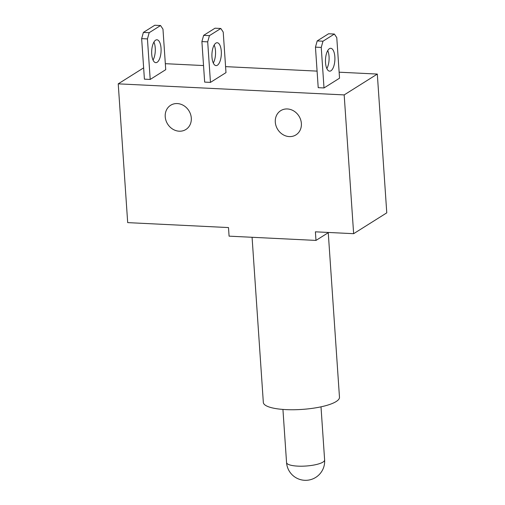 <?xml version="1.0" encoding="UTF-8"?>
<svg xmlns="http://www.w3.org/2000/svg" width="505" height="505" viewBox="0 0 505 505"><rect width="100%" height="100%" fill="white"/><g stroke="black" fill="none" stroke-linecap="round" stroke-linejoin="round"><path stroke-width="0.76" d="M326.849 68.579A11.445 4.69 92.8 0 0 329.052 56.522A11.445 4.69 92.8 0 0 327.726 50.607M325.523 62.664A11.445 4.69 -87.2 0 1 330.743 48.303A11.445 4.69 -87.2 0 1 334.847 56.806A11.445 4.69 -87.2 0 1 329.626 71.167A11.445 4.69 -87.2 0 1 325.523 62.664M322.985 41.208L321.249 47.426L324.008 87.952L339.543 78.187L336.778 37.654L334.373 34.043L328.578 33.766L317.19 40.924L322.985 41.208L334.373 34.043M321.249 47.426L315.455 47.142L318.213 87.674L324.008 87.952M315.455 47.142L317.19 40.924M153.924 42.092A11.445 4.69 -87.2 0 1 155.243 48.007A11.445 4.69 -87.2 0 1 153.04 60.07M151.721 54.155A11.445 4.69 -87.2 0 1 156.941 39.788A11.445 4.69 -87.2 0 1 161.038 48.291A11.445 4.69 -87.2 0 1 155.818 62.658A11.445 4.69 -87.2 0 1 151.721 54.155M149.177 32.699L147.441 38.91L150.206 79.443L165.735 69.671L162.97 29.145L160.565 25.534L154.776 25.25L143.382 32.415L149.177 32.699L160.565 25.534M147.441 38.91L141.646 38.626L144.411 79.159L150.206 79.443M141.646 38.626L143.382 32.415M213.293 63.018A11.445 4.69 92.8 0 0 215.496 50.961A11.445 4.69 92.8 0 0 214.177 45.046M211.974 57.103A11.445 4.69 -87.2 0 1 217.194 42.742A11.445 4.69 -87.2 0 1 221.291 51.245A11.445 4.69 -87.2 0 1 216.071 65.606A11.445 4.69 -87.2 0 1 211.974 57.103M209.43 35.647L207.694 41.864L210.459 82.391L225.987 72.625L223.223 32.093L220.818 28.482L215.029 28.198L203.635 35.363L209.43 35.647L220.818 28.482M207.694 41.864L201.899 41.58L204.664 82.107L210.459 82.391M201.899 41.58L203.635 35.363M165.223 116.743A14.31 12.543 57.8 0 1 170.639 105.274A14.31 12.543 57.8 0 1 183.801 105.64A14.31 12.543 57.8 0 1 191.294 118.025A14.31 12.543 57.8 0 1 185.878 129.495A14.31 12.543 57.8 0 1 172.71 129.129A14.31 12.543 57.8 0 1 165.223 116.743M275.301 122.141A14.31 12.543 57.8 0 1 280.717 110.664A14.31 12.543 57.8 0 1 293.878 111.031A14.31 12.543 57.8 0 1 301.371 123.416A14.31 12.543 57.8 0 1 295.955 134.886A14.31 12.543 57.8 0 1 282.787 134.519A14.31 12.543 57.8 0 1 275.301 122.141M328.256 232.698L339.474 397.246A38.159 9.595 176.1 0 1 336.166 401.538A38.159 9.595 176.1 0 1 293.784 409.744A38.159 9.595 176.1 0 1 263.332 402.434L252.077 237.287M328.622 232.464L315.985 240.418L229.081 236.157L228.5 227.566L127.689 222.623L118.227 83.843L344.176 94.908L353.639 233.689L386.773 212.851L377.311 74.071L344.176 94.908M165.324 63.687L203.534 65.555M225.577 66.635L317.089 71.117M339.133 72.196L377.311 74.071M315.985 240.418L315.398 231.82L353.639 233.689M143.641 67.859L118.227 83.843M286.556 462.542A19.076 19.076 0 0 0 306.889 480.28A19.076 19.076 0 0 0 324.62 459.948A19.076 4.797 176.1 0 1 322.973 462.1A19.076 4.797 176.1 0 1 301.782 466.197A19.076 4.797 176.1 0 1 286.556 462.542L282.933 409.422M324.62 459.948L321.003 406.828"/></g></svg>
